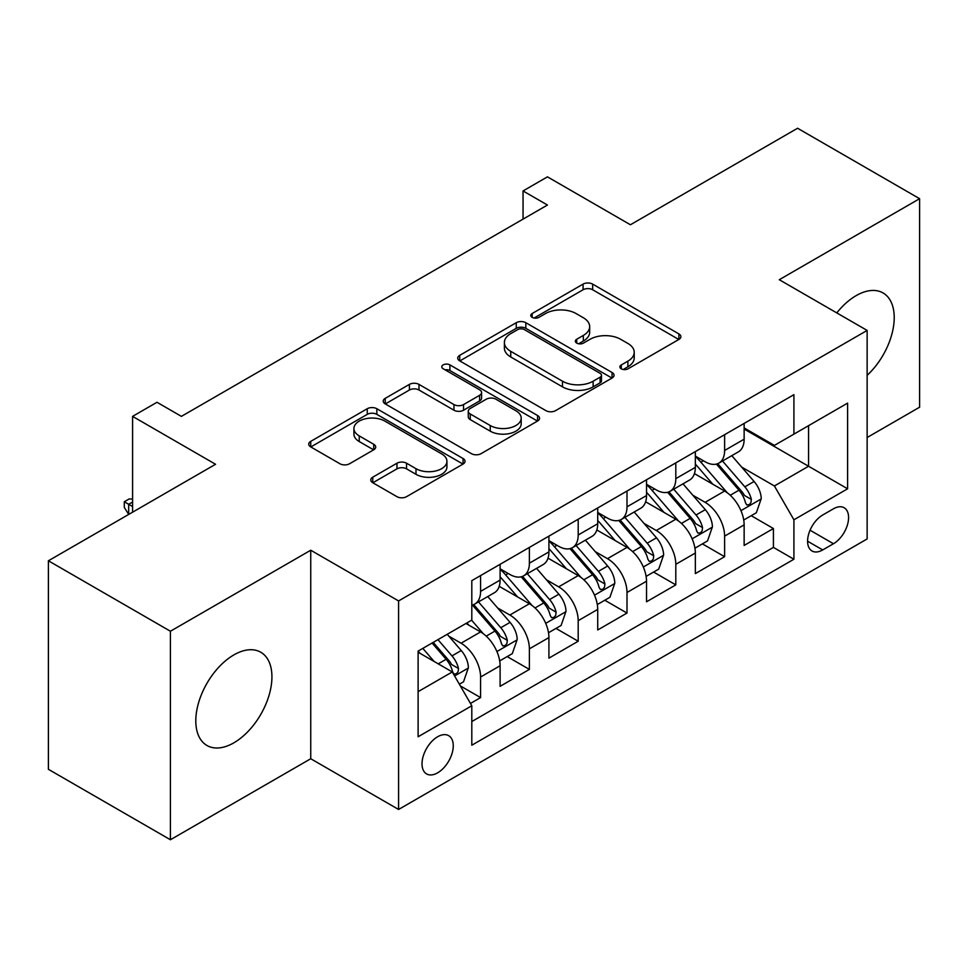 <?xml version="1.0" encoding="UTF-8"?>
<svg xmlns="http://www.w3.org/2000/svg" width="968" height="968" viewBox="0 0 968 968"><rect width="100%" height="100%" fill="white"/><g stroke="black" fill="none" stroke-linecap="round" stroke-linejoin="round"><path stroke-width="1.45" d="M621.287 368.832A4.743 2.735 0 0 0 627.99 368.832L678.895 339.441A6.776 3.908 0 0 0 680.879 336.683A6.776 3.908 0 0 0 678.895 333.912L592.658 284.12A6.776 3.908 0 0 0 583.075 284.12L532.182 313.511A4.743 2.735 0 0 0 530.791 315.447A4.743 2.735 0 0 0 532.182 317.383A4.743 2.735 0 0 0 538.886 317.383L545.468 313.584A21.683 12.511 0 0 1 576.129 313.584L583.317 317.734A21.683 12.511 0 0 1 589.669 326.579A21.683 12.511 0 0 1 583.317 335.436L576.734 339.236A4.743 2.735 0 0 0 575.343 341.172A4.743 2.735 0 0 0 576.734 343.108A4.743 2.735 0 0 0 583.438 343.108L590.02 339.308A21.683 12.511 0 0 1 620.682 339.308L627.869 343.459A21.683 12.511 0 0 1 634.221 352.304A21.683 12.511 0 0 1 627.869 361.161L621.287 364.96A4.743 2.735 0 0 0 619.895 366.896A4.743 2.735 0 0 0 621.287 368.832L621.287 364.96M233.869 742.819A53.833 31.085 120 0 0 269.031 695.375A53.833 31.085 120 0 0 260.779 652.238A53.833 31.085 120 0 0 233.869 654.9A53.833 31.085 120 0 0 198.694 702.345A53.833 31.085 120 0 0 206.946 745.481A53.833 31.085 120 0 0 233.869 742.819M867.134 375.342A53.833 31.085 120 0 0 883.07 292.965A53.833 31.085 120 0 0 856.148 295.627A53.833 31.085 120 0 0 836.788 312.906M437.633 772.827A22.082 12.753 120 0 0 452.068 753.37A22.082 12.753 120 0 0 448.68 735.668A22.082 12.753 120 0 0 437.633 736.757A22.082 12.753 120 0 0 423.21 756.226A22.082 12.753 120 0 0 426.586 773.928A22.082 12.753 120 0 0 437.633 772.827M372.765 477.188A6.776 3.908 0 0 0 370.78 479.946A6.776 3.908 0 0 0 372.765 482.717L396.965 496.681A6.776 3.908 0 0 0 406.536 496.681L463.067 464.047A6.776 3.908 0 0 0 465.051 461.276A6.776 3.908 0 0 0 463.067 458.517L376.842 408.726A6.776 3.908 0 0 0 367.259 408.726L310.728 441.372A6.776 3.908 0 0 0 308.744 444.13A6.776 3.908 0 0 0 310.728 446.901L339.95 463.769A6.776 3.908 0 0 0 349.533 463.769L373.721 449.805A6.776 3.908 0 0 0 375.705 447.034A6.776 3.908 0 0 0 373.721 444.276L359.237 435.902A18.126 10.466 0 0 1 353.925 428.509A18.126 10.466 0 0 1 365.118 418.841A18.126 10.466 0 0 1 384.865 421.104L441.638 453.883A18.126 10.466 0 0 1 446.938 461.276A18.126 10.466 0 0 1 435.757 470.944A18.126 10.466 0 0 1 415.998 468.681L406.536 463.212A6.776 3.908 0 0 0 396.965 463.212L372.765 477.188L372.765 482.717M867.134 437.512L919.6 407.213L919.6 198.694L797.584 128.248L630.422 224.757L547.452 176.854L523.047 190.95L547.452 205.034L181.403 416.373L156.998 402.277L132.592 416.373L132.592 512.181M170.416 631.233L170.416 839.752L310.74 758.743L310.74 550.223L170.416 631.233L48.4 560.787L215.561 464.277L132.592 416.373M310.74 550.223L398.586 600.934L867.134 330.427L867.134 538.946L398.586 809.466L398.586 600.934M919.6 198.694L779.276 279.704L867.134 330.427M545.952 410.662A6.776 3.908 0 0 0 555.535 410.662L612.066 378.028A6.776 3.908 0 0 0 614.051 375.257A6.776 3.908 0 0 0 612.066 372.499L525.83 322.707A6.776 3.908 0 0 0 516.246 322.707L459.715 355.353A6.776 3.908 0 0 0 457.731 358.112A6.776 3.908 0 0 0 459.715 360.882L545.952 410.662M445.086 369.861A4.743 2.735 0 0 1 449.902 370.526L449.902 364.888L537.567 415.502A6.776 3.908 0 0 1 539.551 418.273A6.776 3.908 0 0 1 537.567 421.032L481.036 453.677A6.776 3.908 0 0 1 471.452 453.677L385.228 403.886L385.228 398.356A6.776 3.908 0 0 0 383.243 401.127A6.776 3.908 0 0 0 385.228 403.886M385.228 398.356L409.416 384.393A6.776 3.908 0 0 1 418.999 384.393L453.968 404.576A6.776 3.908 0 0 0 463.551 404.576L479.596 395.319A6.776 3.908 0 0 0 481.58 392.548A6.776 3.908 0 0 0 479.596 389.777L443.187 368.76A4.743 2.735 0 0 1 441.795 366.824A4.743 2.735 0 0 1 444.723 364.295A4.743 2.735 0 0 1 449.902 364.888M170.416 839.752L48.4 769.306L48.4 560.787M470.46 703.433L480.588 697.589L460.332 685.901M448.801 636.133L461.058 643.212A27.612 15.936 60 0 1 480.588 677.019L500.105 665.754L500.105 686.324L529.387 669.408L507.184 656.594M497.613 607.952L509.87 615.031A27.612 15.936 60 0 1 529.387 648.838L548.916 637.573L548.916 658.143L578.198 641.24L555.995 628.413M546.424 579.771L558.669 586.85A27.612 15.936 60 0 1 578.198 620.67L597.716 609.392L597.716 629.962L626.998 613.059L604.794 600.233M595.223 551.603L607.481 558.669A27.612 15.936 60 0 1 626.998 592.489L646.527 581.211L646.527 601.781L675.809 584.878L653.606 572.064M644.035 523.422L656.292 530.5A27.612 15.936 60 0 1 675.809 564.308L695.339 553.043L695.339 573.613L724.621 556.697L724.621 536.127A27.612 15.936 -120 0 0 705.091 502.319L692.846 495.241M702.405 543.883L724.621 556.697M500.105 665.754A27.612 15.936 -120 0 0 480.588 631.935L465.935 623.477M548.916 637.573A27.612 15.936 -120 0 0 529.387 603.754L499.21 586.33M597.716 609.392A27.612 15.936 -120 0 0 578.198 575.585L548.009 558.149M646.527 581.211A27.612 15.936 -120 0 0 626.998 547.404L596.82 529.98M695.339 553.043A27.612 15.936 -120 0 0 675.809 519.223L645.632 501.799M833.46 508.793L822.715 515A21.393 12.354 120 0 0 808.74 533.852A21.393 12.354 120 0 0 812.019 550.998A21.393 12.354 120 0 0 822.715 549.933L833.46 543.738A21.393 12.354 120 0 0 847.436 524.886A21.393 12.354 120 0 0 844.156 507.74A21.393 12.354 120 0 0 833.46 508.793M418.115 691.672L452.274 671.949L471.803 705.769L471.803 745.215L793.917 559.238L793.917 519.792L774.4 485.972L741.645 467.06M471.803 705.769L418.115 736.757L418.115 651.101L471.803 620.101L471.803 580.655L793.917 394.678L793.917 434.124L847.605 403.124L847.605 488.792L793.917 519.792M500.105 568.821L509.87 574.447A27.612 15.936 60 0 0 523.676 575.815L543.193 564.55A27.612 15.936 -120 0 0 548.916 551.905L548.916 536.127M548.916 540.64L558.669 546.279A27.612 15.936 60 0 0 572.475 547.646L592.005 536.369A27.612 15.936 -120 0 0 597.716 523.736L597.716 507.946M597.716 512.459L607.481 518.098A27.612 15.936 60 0 0 621.287 519.465L640.804 508.188A27.612 15.936 -120 0 0 646.527 495.555L646.527 479.777M646.527 484.278L656.292 489.917A27.612 15.936 60 0 0 670.098 491.284L689.615 480.019A27.612 15.936 -120 0 0 695.339 467.375L695.339 451.596M471.803 721.547L773.42 547.404L773.42 528.528L744.138 545.432L744.138 524.862A27.612 15.936 -120 0 0 724.621 491.042L694.431 473.618M695.339 456.097L705.091 461.736A27.612 15.936 -120 0 0 718.897 463.103A27.612 15.936 -120 0 0 724.621 450.471L724.621 434.692M718.897 463.103L738.427 451.838A27.612 15.936 -120 0 0 744.138 439.194L744.138 423.415M480.588 575.573L480.588 591.363A27.612 15.936 60 0 1 474.864 603.996A27.612 15.936 60 0 1 471.803 605.109M474.864 603.996L494.394 592.731A27.612 15.936 -120 0 0 500.105 580.086L500.105 564.308M529.387 547.404L529.387 563.182A27.612 15.936 60 0 1 523.676 575.815M578.198 519.223L578.198 535.001A27.612 15.936 60 0 1 572.475 547.646M626.998 491.042L626.998 506.821A27.612 15.936 60 0 1 621.287 519.465M675.809 462.861L675.809 478.64A27.612 15.936 60 0 1 670.098 491.284M675.809 564.308L675.809 584.878M626.998 592.489L626.998 613.059M578.198 620.67L578.198 641.24M529.387 648.838L529.387 669.408M480.588 677.019L480.588 697.589M452.274 671.949L418.115 652.226M774.4 485.972L808.57 466.249L808.57 425.666L847.605 403.124M744.138 429.054L847.605 488.792M744.138 427.929L774.4 445.401L793.917 434.124M310.74 758.743L398.586 809.466M523.047 190.95L523.047 219.119M751.216 515.702L773.42 528.528M773.42 547.404L793.917 559.238M623.174 369.498L627.869 366.787A21.683 12.511 0 0 0 634.221 357.942L634.221 352.304M589.669 326.579L589.669 332.218A21.683 12.511 0 0 1 583.317 341.063L578.622 343.773M678.798 339.49L592.658 289.759A6.776 3.908 0 0 0 583.075 289.759L534.07 318.061M611.97 378.077L525.83 328.346A6.776 3.908 0 0 0 516.246 328.346L459.812 360.931M600.087 377.193A4.743 2.735 0 0 0 601.479 375.257A4.743 2.735 0 0 0 600.087 373.321L524.39 329.628A4.743 2.735 0 0 0 517.686 329.628L510.741 333.633A21.683 12.511 0 0 0 504.389 342.49A21.683 12.511 0 0 0 510.741 351.336L562.481 381.211A21.683 12.511 0 0 0 593.142 381.211L600.087 377.193L600.087 382.832A4.743 2.735 0 0 0 601.479 380.896L601.479 375.257M504.389 342.49L504.389 348.117A21.683 12.511 0 0 0 510.741 356.974L510.741 351.336M600.087 382.832L593.142 386.849A21.683 12.511 0 0 1 562.481 386.849L510.741 356.974M385.312 403.946L409.416 390.019L409.416 384.393M481.58 392.548L481.58 398.187A6.776 3.908 0 0 1 479.596 400.946L463.551 410.214A6.776 3.908 0 0 1 453.968 410.214L418.999 390.019A6.776 3.908 0 0 0 409.416 390.019M449.902 370.526L537.482 421.092M490.256 425.533A18.126 10.466 0 0 0 510.003 427.796A18.126 10.466 0 0 0 521.195 418.128A18.126 10.466 0 0 0 515.884 410.734L495.882 399.191A6.776 3.908 0 0 0 486.311 399.191L470.254 408.448A6.776 3.908 0 0 0 468.27 411.219A6.776 3.908 0 0 0 470.254 413.989L490.256 425.533L490.256 431.171A18.126 10.466 0 0 0 510.003 433.434A18.126 10.466 0 0 0 521.195 423.766L521.195 418.128M468.27 411.219L468.27 416.857A6.776 3.908 0 0 0 470.254 419.616L470.254 413.989M490.256 431.171L470.254 419.616M446.938 461.276L446.938 466.915A18.126 10.466 0 0 1 435.757 476.583A18.126 10.466 0 0 1 415.998 474.32L406.536 468.851A6.776 3.908 0 0 0 396.965 468.851L372.861 482.766M353.925 428.509L353.925 434.136A18.126 10.466 0 0 0 359.237 441.541L359.237 435.902M373.636 449.854L359.237 441.541M462.982 464.096L376.842 414.364A6.776 3.908 0 0 0 367.259 414.364L310.813 446.95M743.726 520.022L756.347 512.737L761.223 498.653A18.295 10.563 -120 0 0 754.096 481.483L731.796 455.662M727.331 492.833L700.88 462.208A52.804 30.48 -120 0 0 695.339 456.4M712.823 484.242L698.037 467.108A43.826 25.301 -120 0 0 695.339 464.168M716.417 464.096L738.971 490.207A18.295 10.563 60 0 1 745.493 502.815L746.824 504.981L749.293 504.63L750.95 502.622L751.35 499.428A18.295 10.563 -120 0 0 744.828 486.831L722.527 461.01M717.736 463.672L741.972 491.732A9.317 5.385 60 0 1 744.319 495.374L751.35 499.428M694.927 548.203L707.535 540.918L712.412 526.834A18.295 10.563 -120 0 0 705.285 509.652L682.997 483.843M678.52 521.002L652.081 490.389A52.804 30.48 -120 0 0 646.527 484.581M664.024 512.411L649.225 495.289A43.826 25.301 -120 0 0 646.527 492.349M667.605 492.276L690.16 518.388A18.295 10.563 60 0 1 696.682 530.996L698.013 533.162L700.481 532.811L702.139 530.803L702.538 527.608A18.295 10.563 -120 0 0 696.016 515.012L673.716 489.191M668.936 491.853L693.173 519.913A9.317 5.385 60 0 1 695.52 523.555L702.538 527.608M646.116 576.384L658.724 569.099L663.612 555.003A18.295 10.563 -120 0 0 656.485 537.833L634.185 512.011M629.72 549.183L603.27 518.57A52.804 30.48 -120 0 0 597.716 512.762M615.212 540.592L600.414 523.47A43.826 25.301 -120 0 0 597.716 520.518M618.794 520.457L641.348 546.569A18.295 10.563 60 0 1 647.87 559.165L649.201 561.343L651.682 560.992L653.327 558.984L653.727 555.789A18.295 10.563 -120 0 0 647.205 543.193L624.917 517.372M620.125 520.034L644.361 548.094A9.317 5.385 60 0 1 646.709 551.736L653.727 555.789M597.304 604.564L609.925 597.28L614.801 583.184A18.295 10.563 -120 0 0 607.674 566.014L585.374 540.192M580.909 577.364L554.458 546.751A52.804 30.48 -120 0 0 548.916 540.943M566.401 568.773L551.615 551.651A43.826 25.301 -120 0 0 548.916 548.699M569.995 548.638L592.549 574.75A18.295 10.563 60 0 1 599.071 587.346L600.402 589.512L602.87 589.173L604.528 587.153L604.927 583.97A18.295 10.563 -120 0 0 598.405 571.362L576.105 545.553M571.314 548.203L595.55 576.262A9.317 5.385 60 0 1 597.897 579.917L604.927 583.97M548.505 632.733L561.113 625.461L565.99 611.365A18.295 10.563 -120 0 0 558.875 594.195L536.574 568.373M532.097 605.544L505.659 574.919A52.804 30.48 -120 0 0 500.105 569.124M517.602 596.953L502.803 579.82A43.826 25.301 -120 0 0 500.105 576.88M521.183 576.807L543.738 602.931A18.295 10.563 60 0 1 550.26 615.527L551.591 617.693L554.059 617.342L555.717 615.333L556.116 612.151A18.295 10.563 -120 0 0 549.594 599.543L527.294 573.721M522.514 576.384L546.751 604.443A9.317 5.385 60 0 1 549.098 608.086L556.116 612.151M499.694 660.914L512.302 653.63L517.19 639.545A18.295 10.563 -120 0 0 510.063 622.364L487.763 596.554M483.298 633.725L471.622 620.198M468.79 625.134L466.891 622.932M472.384 604.988L494.938 631.1A18.295 10.563 60 0 1 501.46 643.708L502.791 645.874L505.26 645.523L506.917 643.514L507.317 640.32A18.295 10.563 -120 0 0 500.795 627.724L478.494 601.902M473.703 604.564L497.939 632.624A9.317 5.385 60 0 1 500.287 636.266L507.317 640.32M459.352 684.207L463.503 681.811L468.379 667.726A18.295 10.563 -120 0 0 461.252 650.544L447.216 634.294M434.112 661.459L422.81 648.379M419.991 653.303L418.115 651.137M432.091 643.03L446.127 659.281A18.295 10.563 60 0 1 452.649 671.889L453.98 674.055L456.448 673.704L458.106 671.695L458.505 668.501A18.295 10.563 -120 0 0 451.983 655.905L437.947 639.642M433.216 642.377L449.14 660.805A9.317 5.385 60 0 1 451.487 664.447L458.505 668.501M132.592 502.029L128.683 504.292L132.592 506.542M124.291 501.751L128.683 504.292L128.683 514.431L124.291 507.389L124.291 501.751L129.18 498.931L132.592 499.052M461.058 643.212L480.588 631.935M509.87 615.031L529.387 603.754M558.669 586.85L578.198 575.585M607.481 558.669L626.998 547.404M656.292 530.5L675.809 519.223M705.091 502.319L724.621 491.042M724.621 450.471L744.138 439.194M480.588 591.363L500.105 580.086M529.387 563.182L548.916 551.905M578.198 535.001L597.716 523.736M626.998 506.821L646.527 495.555M675.809 478.64L695.339 467.375M724.621 536.127L744.138 524.862M810.047 530.222L833.46 543.738M807.59 541.209L822.715 549.933M627.869 366.787L627.869 361.161M576.734 343.108L576.734 339.236M583.317 341.063L583.317 335.436M532.182 317.383L532.182 313.511M583.075 289.759L583.075 284.12M592.658 289.759L592.658 284.12M678.895 339.441L678.895 333.912M459.715 360.882L459.715 355.353M516.246 328.346L516.246 322.707M525.83 328.346L525.83 322.707M612.066 378.028L612.066 372.499M562.481 386.849L562.481 381.211M593.142 386.849L593.142 381.211M418.999 390.019L418.999 384.393M453.968 410.214L453.968 404.576M463.551 410.214L463.551 404.576M479.596 400.946L479.596 395.319M537.567 421.032L537.567 415.502M396.965 468.851L396.965 463.212M406.536 468.851L406.536 463.212M415.998 474.32L415.998 468.681M373.721 449.805L373.721 444.276M310.728 446.901L310.728 441.372M367.259 414.364L367.259 408.726M376.842 414.364L376.842 408.726M463.067 464.047L463.067 458.517M740.943 510.644L761.102 499.004M700.88 462.208L703.397 460.756M744.828 486.831L754.096 481.483M730.247 495.253L738.971 490.207M692.132 538.825L712.291 527.185M652.081 490.389L654.586 488.937M696.016 515.012L705.285 509.652M681.436 523.434L690.16 518.388M643.321 567.006L663.491 555.366M603.27 518.57L605.786 517.118M647.205 543.193L656.485 537.833M632.624 551.603L641.348 546.569M594.521 595.175L614.68 583.535M554.458 546.751L556.975 545.299M598.405 571.362L607.674 566.014M583.825 579.784L592.549 574.75M545.71 623.356L565.869 611.716M505.659 574.919L508.176 573.467M549.594 599.543L558.875 594.195M535.014 607.964L543.738 602.931M496.911 651.537L517.069 639.896M500.795 627.724L510.063 622.364M486.214 636.145L494.938 631.1M454.597 675.966L468.258 668.077M451.983 655.905L461.252 650.544M438.226 663.842L446.127 659.281"/></g></svg>
